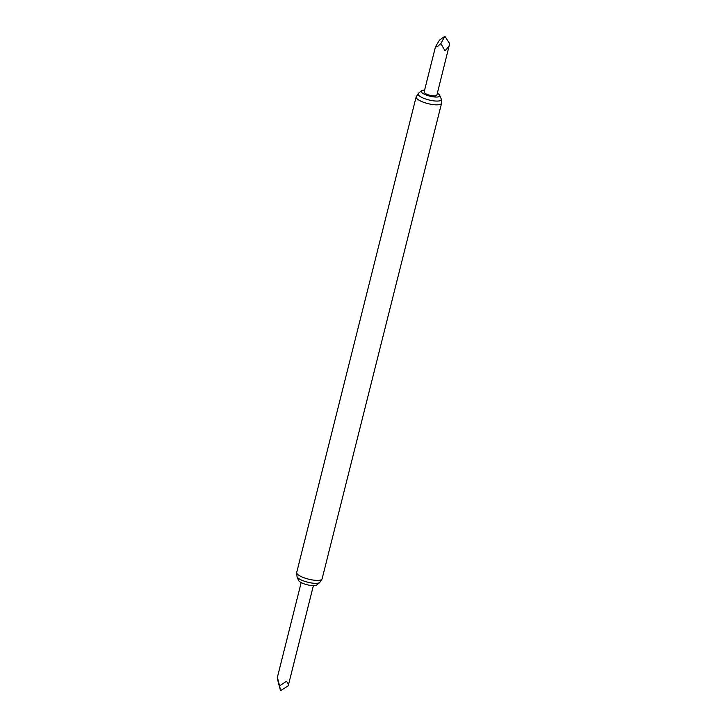 <?xml version="1.0" encoding="UTF-8"?>
<svg xmlns="http://www.w3.org/2000/svg" width="727" height="727" viewBox="0 0 727 727"><rect width="100%" height="100%" fill="white"/><g stroke="black" fill="none" stroke-linecap="round" stroke-linejoin="round"><path stroke-width="1.09" d="M444.96 36.405L449.677 43.665L436.863 95.182A6.57 1.808 -165.9 0 1 432.311 95.791A6.57 1.808 -165.9 0 1 425.395 93.529A6.57 1.808 -165.9 0 1 424.123 91.984L435.482 46.746L439.499 40.058L444.797 36.35M449.231 45.946L445.024 50.835L440.853 43.575L437.118 46.873L435.482 46.746M279.613 685.87L280.522 690.65L288.065 685.961L288.555 684.471L286.52 681.235L279.613 685.87L277.323 677.582L301.178 582.581M437.336 93.32A9.587 2.644 -165.9 0 1 437.936 93.665A9.587 2.644 -165.9 0 1 439.726 95.355A9.587 2.644 -165.9 0 1 434.037 96.918A9.587 2.644 -165.9 0 1 423.059 93.501A9.587 2.644 -165.9 0 1 421.515 90.784A9.587 2.644 -165.9 0 1 424.595 90.121M319.771 582.509L316.745 584.981A9.587 2.644 -165.9 0 1 309.502 585.253A9.587 2.644 -165.9 0 1 300.333 582.1A9.587 2.644 -165.9 0 1 298.533 580.41L297.034 576.793A11.968 3.299 -165.9 0 0 299.279 578.91A11.968 3.299 -165.9 0 0 310.729 582.845A11.968 3.299 -165.9 0 0 319.771 582.509L322.116 578.837A13.104 3.608 -165.9 0 1 313.037 580.046A13.104 3.608 -165.9 0 1 299.242 575.539A13.104 3.608 -165.9 0 1 296.698 572.458L297.034 576.793M278.196 680.417C277.014 676.155 277.051 676.846 278.314 682.508L280.513 690.641M444.824 36.405L440.853 43.575M439.726 95.355L441.225 98.963A11.968 3.299 -165.9 0 1 434.119 100.908A11.968 3.299 -165.9 0 1 420.415 96.655A11.968 3.299 -165.9 0 1 418.488 93.256L416.144 96.927L296.698 572.458M441.225 98.963L441.562 103.307A13.104 3.608 -165.9 0 1 432.483 104.515A13.104 3.608 -165.9 0 1 418.688 100.008A13.104 3.608 -165.9 0 1 416.144 96.927M313.382 585.644L288.555 684.471M441.562 103.307L322.116 578.837M421.515 90.784L418.488 93.256"/></g></svg>
